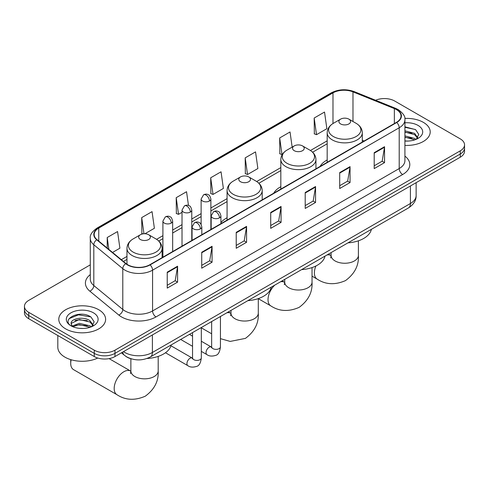 <?xml version="1.0" encoding="UTF-8"?>
<svg xmlns="http://www.w3.org/2000/svg" width="489" height="489" viewBox="0 0 489 489"><rect width="100%" height="100%" fill="white"/><g stroke="black" fill="none" stroke-linecap="round" stroke-linejoin="round"><path stroke-width="0.73" d="M227.073 217.77A25.856 14.927 0 0 0 220.918 222.672M280.82 186.737A25.856 14.927 0 0 0 273.718 193.21M327.178 159.97A25.856 14.927 0 0 0 320.081 166.443M131.449 358.895A14.633 8.447 180 0 1 125.539 356.126M90.282 264.861L28.735 300.393A14.633 8.447 0 0 0 24.45 306.371L24.45 312.74A14.633 8.447 0 0 0 28.735 318.718L94.273 356.554A14.633 8.447 0 0 0 114.97 356.554L460.265 157.201A14.633 8.447 0 0 0 464.55 151.229L464.55 148.039A14.633 8.447 0 0 1 460.265 154.017A14.633 8.447 0 0 0 464.55 148.039L464.55 144.854A14.633 8.447 0 0 0 460.265 138.882L394.727 101.04A14.633 8.447 0 0 0 375.595 100.257M24.45 306.371A14.633 8.447 0 0 0 28.735 312.343L94.273 350.179A14.633 8.447 0 0 0 114.97 350.179L114.97 353.37L460.265 154.017L114.97 353.37A14.633 8.447 0 0 1 94.273 353.37A14.633 8.447 0 0 0 114.97 353.37L114.97 356.554M28.735 312.343L28.735 315.527L94.273 353.37L28.735 315.527A14.633 8.447 0 0 1 24.45 309.555A14.633 8.447 0 0 0 28.735 315.527L28.735 318.718M423.352 122.354A23.417 13.521 0 0 0 404.831 118.442A23.417 13.521 0 0 1 423.352 122.354A23.417 13.521 0 0 1 430.21 131.908A23.417 13.521 0 0 0 423.352 122.354M98.76 309.751A23.417 13.521 0 0 0 73.24 306.823A23.417 13.521 0 0 0 58.79 319.311A23.417 13.521 0 0 0 65.648 328.871A23.417 13.521 0 0 0 91.162 331.805A23.417 13.521 0 0 0 105.618 319.311A23.417 13.521 0 0 0 98.76 309.751A23.417 13.521 0 0 0 73.24 306.823A23.417 13.521 0 0 0 58.79 319.311A23.417 13.521 0 0 0 65.648 328.871A23.417 13.521 0 0 0 91.162 331.805A23.417 13.521 0 0 0 105.618 319.311A23.417 13.521 0 0 0 98.76 309.751M396.451 109.603A15.611 9.01 180 0 1 401.023 115.979A15.611 9.01 180 0 1 396.451 122.348L149.811 264.745A15.611 9.01 180 0 1 125.985 263.54L97.005 239.647A15.611 9.01 180 0 1 94.181 234.476A15.611 9.01 180 0 1 98.754 228.1L332.985 92.873A15.611 9.01 180 0 1 352.979 91.865L394.366 108.595A15.611 9.01 180 0 1 396.451 109.603M396.726 109.444A16.003 9.236 0 0 0 394.586 108.411L353.199 91.675A16.003 9.236 0 0 0 332.709 92.714L98.478 227.941A16.003 9.236 0 0 0 96.688 239.775L125.667 263.669A16.003 9.236 0 0 0 150.086 264.904L396.726 122.507A16.003 9.236 0 0 0 396.726 109.444M167.232 272.171L167.232 288.107L177.58 282.129L177.58 266.199L167.232 272.171M167.232 285.276L175.203 280.68L177.538 266.725A3.9 2.256 -120 0 0 177.58 266.199M175.135 280.717L177.58 282.129M201.725 252.257L201.725 268.192L212.073 262.214L212.073 246.285L201.725 252.257M201.725 265.362L209.695 260.759L212.03 246.811A3.9 2.256 -120 0 0 212.073 246.285M209.628 260.802L212.073 262.214M236.224 232.342L236.224 248.278L246.572 242.299L246.572 226.37L236.224 232.342M236.224 245.447L244.194 240.845L246.529 226.896A3.9 2.256 -120 0 0 246.572 226.37M244.121 240.888L246.572 242.299M374.201 152.684L374.201 168.613L384.55 162.641L384.55 146.706L374.201 152.684M374.201 165.789L382.172 161.187L384.507 147.238A3.9 2.256 -120 0 0 384.55 146.706M382.098 161.223L384.55 162.641M339.702 172.599L339.702 188.528L350.051 182.556L350.051 166.621L339.702 172.599M339.702 185.704L347.673 181.101L350.014 167.152A3.9 2.256 -120 0 0 350.051 166.621M347.606 181.144L350.051 182.556M305.209 192.513L305.209 208.442L315.558 202.47L315.558 186.535L305.209 192.513M305.209 205.618L313.18 201.016L315.515 187.067A3.9 2.256 -120 0 0 315.558 186.535M313.113 201.058L315.558 202.47M270.717 212.428L270.717 228.357L281.065 222.385L281.065 206.456L270.717 212.428M270.717 225.533L278.687 220.93L281.022 206.981A3.9 2.256 -120 0 0 281.065 206.456M278.614 220.973L281.065 222.385M404.923 145.386A23.417 13.521 0 0 0 430.21 131.908A23.417 13.521 0 0 1 404.923 145.386M114.97 350.179L460.265 150.832A14.633 8.447 0 0 0 464.55 144.854M144.915 233.748L154.39 228.277L152.055 211.633L141.706 217.605L141.871 233.442M112.531 252.446L119.897 248.192L117.562 231.548L107.213 237.52L107.213 248.057M245.191 157.861L247.526 174.506L257.874 168.534L255.539 151.883L245.191 157.861L245.356 173.693M292.159 147.116L290.032 131.969L279.684 137.947L279.849 153.778M314.176 118.026L316.517 134.677L326.866 128.699L324.525 112.054L314.176 118.026L314.348 133.864M188.479 205.466L186.547 191.719L176.199 197.69L176.37 213.528M210.698 177.776L213.033 194.42L223.381 188.448L221.046 171.798L210.698 177.776L210.863 193.613M213.033 194.42L210.698 193.546M247.526 174.506L245.191 173.632M279.684 137.947L282.019 154.591L282.33 154.414M282.019 154.591L279.684 153.717M316.517 134.677L314.176 133.803M176.199 197.69L178.534 214.335L182.018 212.33M178.534 214.335L176.199 213.467M142.996 233.858L141.706 233.381M141.706 217.605L143.974 233.76M107.213 237.52L108.882 249.439M404.923 140.924L407.832 141.07M404.923 135.869L414.593 138.411L415.882 139.444M404.923 137.128L414.825 139.836M404.923 130.808L414.593 133.356L417.759 137.727M404.923 132.073L414.593 134.622L417.508 138.057M404.923 141.028A15.905 9.181 0 0 0 418.04 138.405A15.905 9.181 0 0 0 418.04 125.416A15.905 9.181 0 0 0 404.923 122.794M416.261 139.292L418.749 134.402L415.601 129.652L404.923 126.81M404.923 127.299L415.381 129.506M404.923 132.36L411.86 133.222M404.923 137.415L411.86 138.283M340.601 123.925A5.856 3.38 0 0 0 348.883 123.925A5.856 3.38 0 0 0 348.883 119.145L356.151 123.338A16.131 9.315 0 0 1 356.151 136.51A16.131 9.315 0 0 1 333.333 136.51A16.131 9.315 0 0 1 333.333 123.338C329.36 125.697 327.312 128.833 327.178 132.745A17.561 10.141 0 0 0 332.324 139.915A17.561 10.141 0 0 0 351.463 142.11A17.561 10.141 0 0 0 362.3 132.745C362.172 128.833 360.124 125.697 356.151 123.338L348.883 119.145A5.856 3.38 0 0 0 340.601 119.145A5.856 3.38 0 0 0 340.601 123.925M347.966 242.862A26.828 15.489 0 0 0 371.377 229.347M294.244 150.691A5.856 3.38 0 0 0 302.52 150.691A5.856 3.38 0 0 0 302.52 145.911L309.788 150.105A16.131 9.315 0 0 1 309.788 163.277A16.131 9.315 0 0 1 286.976 163.277A16.131 9.315 0 0 1 286.97 150.105C283.003 152.464 280.949 155.6 280.82 159.512A17.561 10.141 0 0 0 285.961 166.676A17.561 10.141 0 0 0 305.099 168.876A17.561 10.141 0 0 0 315.943 159.512C315.815 155.6 313.761 152.464 309.788 150.105L302.52 145.911A5.856 3.38 0 0 0 294.244 145.911A5.856 3.38 0 0 0 294.244 150.691M301.603 269.628A26.828 15.489 0 0 0 325.014 256.114M240.496 181.719A5.856 3.38 0 0 0 248.779 181.719A5.856 3.38 0 0 0 248.779 176.939L256.047 181.132A16.131 9.315 0 0 1 256.047 194.304A16.131 9.315 0 0 1 233.229 194.304A16.131 9.315 0 0 1 233.229 181.132C229.255 183.491 227.208 186.627 227.073 190.539A17.561 10.141 0 0 0 232.22 197.709A17.561 10.141 0 0 0 251.358 199.903A17.561 10.141 0 0 0 262.202 190.539C262.067 186.627 260.02 183.491 256.047 181.132L248.779 176.939A5.856 3.38 0 0 0 240.496 176.939A5.856 3.38 0 0 0 240.496 181.719M247.862 300.656A26.828 15.489 0 0 0 271.273 287.141M71.168 359.751A13.661 7.885 120 0 0 70.716 363.388A13.661 7.885 120 0 0 73.546 369.641L117.005 394.733A13.661 7.885 -60 0 1 114.915 383.786A13.661 7.885 -60 0 1 123.839 371.75A13.661 7.885 -60 0 1 130.667 371.078L130.875 371.194M140.398 239.512A5.856 3.38 0 0 0 148.674 239.512A5.856 3.38 0 0 0 148.674 234.732L155.942 238.932A16.131 9.315 0 0 1 155.942 252.104A16.131 9.315 0 0 1 133.124 252.098A16.131 9.315 0 0 1 133.124 238.932C129.151 241.291 127.103 244.421 126.975 248.333A17.561 10.141 0 0 0 132.116 255.502A17.561 10.141 0 0 0 151.254 257.697A17.561 10.141 0 0 0 162.097 248.333C161.969 244.421 159.915 241.291 155.942 238.932L148.674 234.732A5.856 3.38 0 0 0 140.398 234.732A5.856 3.38 0 0 0 140.398 239.512M146.975 358.498A26.828 15.489 0 0 0 171.168 344.934M57.812 335.503L57.812 347.196A24.389 14.083 0 0 0 64.958 357.153A24.389 14.083 0 0 0 97.757 358.04M79.56 328.37L83.234 328.474M72.25 326.035L79.352 323.327L90 325.815L91.284 326.848M72.904 326.713L79.352 324.592L90.227 327.239M72.36 326.524L71.223 323.852A11.027 6.363 0 0 0 73.002 326.799M93.167 325.13L90 320.76C83.381 315.821 69.768 318.865 71.223 323.852L71.18 323.37M71.247 324.011L71.553 323.186L79.352 319.531L90 322.019L92.916 325.46M91.663 326.695L94.157 321.799L91.003 317.055C79.848 309.03 60.019 319.598 71.467 326.077L72.036 326.426M93.448 312.819A15.905 9.181 0 0 0 70.96 312.819A15.905 9.181 0 0 0 70.96 325.802A15.905 9.181 0 0 0 93.448 325.802A15.905 9.181 0 0 0 93.448 312.819M69.145 318.645L78.484 314.818L90.789 316.909M74.976 320.509L78.484 319.873L87.268 320.625M74.976 325.57L78.484 324.934L87.268 325.686M123.491 351.634A19.511 11.265 0 0 0 124.805 352.471A19.511 11.265 0 0 0 152.397 352.471L410.418 203.503A19.511 11.265 0 0 0 416.133 195.539C416.28 200.38 413.7 204.524 408.401 207.972L150.38 356.939A9.756 5.636 60 0 0 152.397 352.471L152.397 334.947M410.418 185.979L410.418 203.503A9.756 5.636 60 0 1 408.401 207.972M122.702 352.092A9.756 6.528 129.5 0 0 124.402 355.265L121.437 352.82M460.265 157.201L460.265 150.832M94.273 356.554L94.273 350.179M404.923 156.119A24.389 14.083 180 0 1 402.655 174.53L156.022 316.921A4.878 2.818 60 0 1 152.574 310.949L399.207 168.552A19.511 11.265 0 0 0 404.923 160.588L404.923 119.799A19.511 11.265 180 0 1 399.207 127.77A4.878 2.818 -120 0 0 396.726 122.507M156.022 316.921A24.389 14.083 180 0 1 121.529 316.921A24.389 14.083 180 0 1 118.796 315.044L89.811 291.144A24.389 14.083 180 0 1 90.282 274.622M124.976 310.949A19.511 11.265 0 0 0 152.574 310.949L152.574 270.16A19.511 11.265 180 0 1 122.788 268.657L93.809 244.763A19.511 11.265 180 0 1 90.282 238.302L90.282 279.085A19.511 11.265 0 0 0 93.809 285.552L122.788 309.445A19.511 11.265 0 0 0 124.976 310.949M404.923 119.799C405.577 116.755 403.333 113.356 398.199 109.603L395.632 108.356A4.878 2.286 112 0 0 394.586 108.411M395.632 108.356L354.244 91.626C346.163 88.766 338.492 89.181 331.236 92.867A4.878 2.818 60 0 1 332.709 92.714M98.478 227.941A4.878 2.818 -120 0 0 97.005 228.1C91.944 231.743 89.701 235.142 90.282 238.302M96.688 239.775A4.878 3.264 129.5 0 0 93.809 244.763L93.809 285.552A4.878 3.264 -50.5 0 1 89.811 291.144M354.244 91.626A4.878 2.286 112 0 0 353.199 91.675M125.667 263.669A4.878 3.264 129.5 0 0 122.788 268.657L122.788 309.445A4.878 3.264 -50.5 0 1 118.796 315.044M150.086 264.904A4.878 2.818 60 0 1 152.574 270.16L399.207 127.77L399.207 168.552A4.878 2.818 60 0 0 402.655 174.53M98.754 228.1L98.754 241.089M394.366 108.595L394.366 123.552M352.979 91.865L352.979 121.51M364.158 140.991L362.3 140.245M332.985 92.873L332.985 123.546M327.178 140.832L310.436 150.502M280.82 167.599L256.694 181.529M227.073 198.626L210.881 207.978M201.126 213.614L191.774 219.011M182.018 224.647L172.66 230.044M162.904 235.68L156.59 239.323M126.975 256.425L121.315 259.69M270.717 212.935L281.022 206.981M305.209 193.014L315.515 187.067M339.702 173.1L350.014 167.152M374.201 153.185L384.507 147.238M236.224 232.85L246.529 226.896M201.725 252.764L212.03 246.811M167.232 272.679L177.538 266.725M358.4 240.814L358.4 255.368A13.661 7.885 180 0 1 354.403 260.943A13.661 7.885 180 0 1 335.081 260.943A13.661 7.885 180 0 1 331.084 255.368L330.717 257.984M326.933 255.007A13.661 7.885 -60 0 1 330.876 255.484L331.077 255.606M358.4 255.368C358.987 265.393 354.69 273.803 345.509 280.594C335.044 285.154 325.613 284.671 317.214 279.146A13.661 7.885 -60 0 1 315.918 265.973M312.037 267.581L312.037 282.135A13.661 7.885 180 0 1 308.039 287.709A13.661 7.885 180 0 1 288.724 287.709A13.661 7.885 180 0 1 284.72 282.135L284.353 284.751M280.57 281.774A13.661 7.885 -60 0 1 284.512 282.251L284.72 282.367M312.037 282.135C312.63 292.159 308.333 300.57 299.146 307.361C288.681 311.921 279.25 311.438 270.857 305.912A13.661 7.885 -60 0 1 274.794 285.105M258.296 298.614L258.296 313.162A13.661 7.885 180 0 1 254.298 318.736A13.661 7.885 180 0 1 234.977 318.736A13.661 7.885 180 0 1 230.979 313.162L230.612 315.778M226.829 312.801A13.661 7.885 -60 0 1 230.771 313.278L230.979 313.4M220.435 316.744A13.661 7.885 -60 0 1 221.052 316.139M158.191 356.408L158.191 370.955A13.661 7.885 180 0 1 154.194 376.53A13.661 7.885 180 0 1 134.878 376.53A13.661 7.885 180 0 1 130.875 370.955L130.508 373.572M219.494 217.862A4.878 2.818 0 0 0 220.918 215.875C220.148 213.051 219.378 211.67 218.607 211.725C217.189 210.728 215.527 210.704 213.601 211.645A4.878 2.818 60 0 1 216.04 211.89A4.878 2.818 -120 0 1 219.494 217.862A4.878 2.818 0 0 1 212.593 217.862A4.878 2.818 0 0 1 211.162 215.875L213.601 211.645M201.321 351.377L206.945 354.623A4.389 2.537 -60 0 1 206.272 351.102A4.389 2.537 -60 0 1 209.145 347.233A4.389 2.537 -60 0 1 209.341 347.129A4.389 2.537 -60 0 1 211.34 347.019L201.321 341.236M211.902 347.459L211.511 347.783L211.651 346.835A4.389 2.537 -0 0 0 212.935 348.626A4.389 2.537 -0 0 0 218.944 348.736A4.389 2.537 -0 0 0 220.435 346.835C219.83 351.933 218.253 354.782 215.698 355.381C212.024 356.493 209.109 356.243 206.945 354.623M200.38 228.895A4.878 2.818 0 0 0 201.81 226.908C201.04 224.084 200.264 222.703 199.494 222.752C198.082 221.761 196.413 221.737 194.494 222.678A4.878 2.818 60 0 1 196.933 222.923A4.878 2.818 -120 0 1 200.38 228.895A4.878 2.818 0 0 1 193.485 228.895A4.878 2.818 0 0 1 192.055 226.908L194.494 222.678M165.484 352.752L187.837 365.656A4.389 2.537 -60 0 1 187.165 362.135A4.389 2.537 -60 0 1 190.032 358.266A4.389 2.537 -60 0 1 190.227 358.162A4.389 2.537 -60 0 1 192.226 358.052L170.954 345.772M192.794 358.492L192.403 358.816L192.544 357.869A4.389 2.537 -0 0 0 193.827 359.659A4.389 2.537 -0 0 0 199.836 359.77A4.389 2.537 -0 0 0 201.321 357.869C200.722 362.966 199.139 365.815 196.584 366.414C192.917 367.526 190.001 367.276 187.837 365.656M209.451 201.034A4.878 2.818 0 0 0 210.881 199.041C210.111 196.223 209.335 194.842 208.565 194.891C207.153 193.901 205.49 193.876 203.565 194.818A4.878 2.818 60 0 1 206.003 195.062A4.878 2.818 -120 0 1 209.451 201.034A4.878 2.818 0 0 1 202.556 201.034A4.878 2.818 0 0 1 201.126 199.041L203.565 194.818M190.343 212.067A4.878 2.818 0 0 0 191.774 210.074C190.997 207.257 190.227 205.875 189.457 205.924C188.045 204.934 186.376 204.909 184.457 205.851A4.878 2.818 60 0 1 186.896 206.095A4.878 2.818 -120 0 1 190.343 212.067A4.878 2.818 0 0 1 183.442 212.067A4.878 2.818 0 0 1 182.018 210.074L184.457 205.851M171.236 223.1A4.878 2.818 0 0 0 172.66 221.107C171.89 218.29 171.119 216.908 170.349 216.957C168.937 215.967 167.269 215.942 165.343 216.884A4.878 2.818 60 0 1 167.782 217.128A4.878 2.818 -120 0 1 171.236 223.1A4.878 2.818 0 0 1 164.335 223.1A4.878 2.818 0 0 1 162.904 221.107L165.343 216.884M150.38 356.939C142.525 360.882 134.677 360.882 126.822 356.939L124.402 355.265M416.133 195.539L416.133 182.678M331.236 92.867L97.005 228.1M327.178 143.803L312.624 152.207M280.82 170.569L258.877 183.234M227.073 201.596L210.881 210.948M201.126 216.578L191.774 221.982M182.018 227.611L172.66 233.015M162.904 238.644L158.778 241.034M126.975 259.39L123.436 261.438M317.214 279.146L312.037 276.157M362.3 142.067L362.3 132.745M327.178 162.342L327.178 132.745M340.601 119.145L333.333 123.338M330.876 255.484L328.486 254.109M331.084 252.611L331.084 255.368M270.857 305.912L258.296 298.663M315.943 168.827L315.943 159.512M280.82 189.109L280.82 159.512M294.244 145.911L286.97 150.105M284.512 282.251L282.129 280.875M284.72 279.378L284.72 282.135M258.296 313.162C258.889 323.192 254.592 331.597 245.405 338.388L230.191 341.42L220.435 338.651M211.651 333.785L201.321 327.826M262.202 199.86L262.202 190.539M227.073 220.136L227.073 190.539M240.496 176.939L233.229 181.132M230.771 313.278L228.381 311.903M230.979 310.405L230.979 313.162M158.191 370.955C158.784 380.986 154.487 389.391 145.3 396.182C134.836 400.742 125.404 400.259 117.005 394.733M70.716 359.617L70.716 363.388M162.097 257.654L162.097 248.333M126.975 264.274L126.975 248.333M140.398 234.732L133.124 238.932M130.667 371.078L109.102 358.626M130.875 358.737L130.875 370.955M220.435 316.493L220.435 346.835M220.918 223.693L220.918 215.875M192.544 346.304L180.667 339.452M211.651 321.56L211.651 346.835M211.162 229.323L211.162 215.875M192.544 336.163L189.451 334.378M201.321 327.526L201.321 357.869M201.81 234.726L201.81 226.908M192.544 332.593L192.544 357.869M192.055 240.356L192.055 226.908M210.881 229.488L210.881 199.041M201.126 224.414L201.126 199.041M191.774 240.521L191.774 210.074M182.018 246.15L182.018 210.074M172.66 251.554L172.66 221.107M162.904 257.183L162.904 221.107"/></g></svg>
